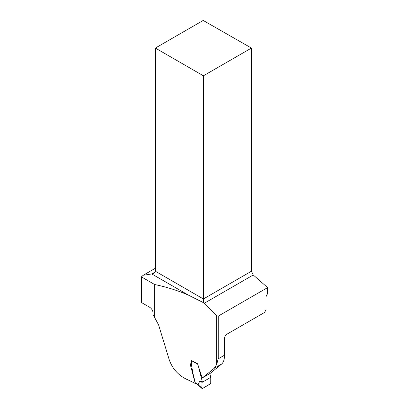 <?xml version="1.0" encoding="UTF-8"?>
<svg xmlns="http://www.w3.org/2000/svg" width="409" height="409" viewBox="0 0 409 409"><rect width="100%" height="100%" fill="white"/><g stroke="black" fill="none" stroke-linecap="round" stroke-linejoin="round"><path stroke-width="0.61" d="M195.543 383.305L195.262 383.458A181.305 104.678 180 0 0 186.371 379.148C178.176 375.13 172.475 368.703 169.265 359.869L158.626 325.002L154.622 317.471L154.622 284.511C166.785 287.041 178.14 290.62 188.677 295.257L203.401 302.645L216.632 315.799L218.232 316.116L267.604 287.614L253.253 274.976L251.443 271.233L251.443 48.063L203.191 20.45L155.364 48.063L155.364 271.233L203.401 298.969L203.401 75.798L155.364 48.063M218.232 316.116L218.232 358.816L216.632 364.542L214.214 368.31L202.573 377.737L201.995 377.323L197.562 363.744L191.555 360.554C192.199 362.579 189.955 363.545 190.563 365.559L195.262 383.458M154.622 317.471A21.912 12.653 60 0 0 152.961 314.582L152.961 311.98C152.352 309.664 151.069 307.987 149.121 306.96L141.396 302.496L141.396 276.873L154.622 284.511M267.604 287.614L267.604 293.861A3.436 1.984 120 0 0 266.014 297.409L266.014 309.864L264.495 312.496L226.99 334.148C225.487 335.165 224.659 336.581 224.495 338.396L224.495 355.201C224.49 359.409 223.554 362.343 221.678 364L210.507 373.166L202.573 377.737M188.677 295.257L151.759 273.943L143.211 275.267L141.396 276.873M143.211 275.267L155.364 268.248M203.401 75.798L251.443 48.063M155.195 271.959L151.759 273.943L153.937 273.217L155.364 271.233M251.443 271.233L203.401 298.969L203.401 302.645M199.735 381.127L202.066 382.369L202.327 381.694L199.735 381.127L198.14 384.7L201.857 388.08L202.066 382.369L210.768 377.343L210.978 382.814L210.41 383.903L202.481 388.478L201.857 388.08L202.481 388.478M209.582 373.698L210.338 375.094L210.19 376.116L210.768 377.343M198.232 365.723L202.327 381.694M196.146 383.381L195.323 382.896L192.787 372.768L191.197 363.034M191.443 362.819L192.036 360.804M197.639 384.613L198.237 385.063L198.14 384.7M195.64 383.376L198.135 384.716M202.066 382.369L201.908 386.653C201.611 388.545 202.22 388.918 203.733 387.758L210.742 383.576L210.768 377.343L202.066 382.369M216.632 364.542L216.632 315.799M253.253 274.976L204.065 303.376M218.232 358.816L224.495 355.201M221.678 364L214.214 368.31M195.323 382.896L197.496 384.24M197.639 364.225L192.025 360.902M191.979 362.466L191.463 362.788M191.254 363.023L191.821 362.665M198.232 385.053L201.99 388.473"/></g></svg>
